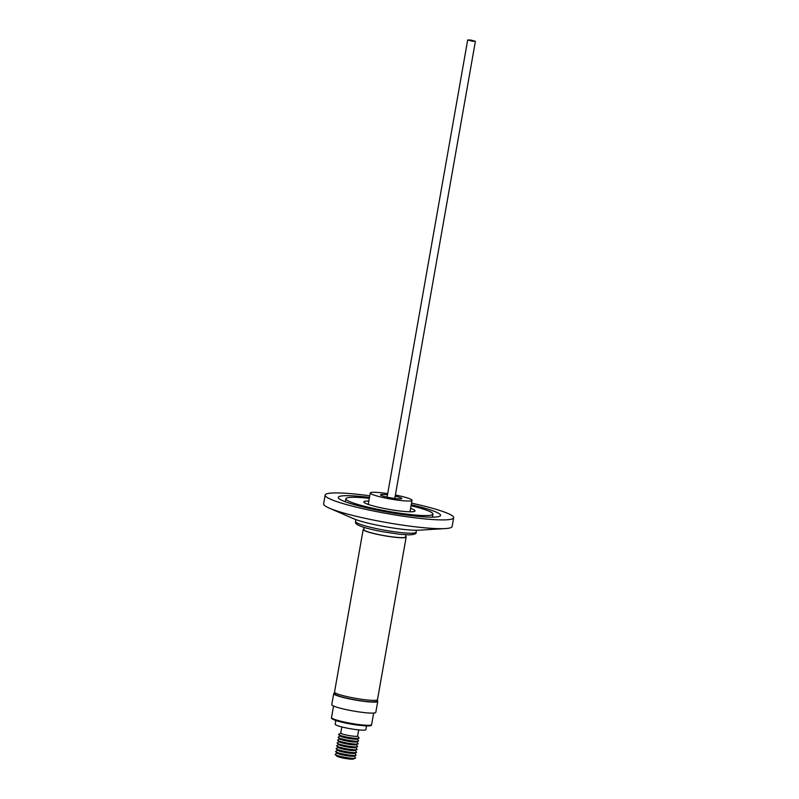 <?xml version="1.0" encoding="UTF-8"?>
<svg xmlns="http://www.w3.org/2000/svg" width="799" height="799" viewBox="0 0 799 799"><rect width="100%" height="100%" fill="white"/><g stroke="black" fill="none" stroke-linecap="round" stroke-linejoin="round"><path stroke-width="1.2" d="M405.652 536.349A21.823 2.497 -170 0 1 405.822 536.469A21.823 2.497 -170 0 1 406.172 537.038A21.823 2.497 -170 0 1 386.416 536.079A21.823 2.497 -170 0 1 363.545 530.027A21.823 2.497 -170 0 1 363.195 529.457A21.823 2.497 -170 0 1 363.915 528.988M363.195 529.457L334.521 692.094A21.823 2.497 10 0 0 334.871 692.663A21.823 2.497 10 0 0 357.742 698.706A21.823 2.497 10 0 0 377.488 699.674L406.172 537.038M335.031 692.783L334.841 693.832A21.193 2.427 10 0 0 335.181 694.381A21.193 2.427 10 0 0 357.403 700.254A21.193 2.427 10 0 0 376.589 701.192L376.778 700.144M364.184 527.42L363.805 529.567A21.193 2.427 10 0 0 364.144 530.127A21.193 2.427 10 0 0 386.366 535.989A21.193 2.427 10 0 0 405.552 536.928L405.932 534.781M333.702 693.622L331.765 704.608A22.362 2.557 10 0 0 332.124 705.187A22.362 2.557 10 0 0 355.565 711.38A22.362 2.557 10 0 0 375.8 712.368L377.737 701.392A22.362 2.557 -170 0 1 357.493 700.403A22.362 2.557 -170 0 1 334.062 694.211A22.362 2.557 -170 0 1 333.702 693.622A22.362 2.557 -170 0 1 334.991 693.023M376.728 700.383A22.362 2.557 -170 0 1 377.378 700.803A22.362 2.557 -170 0 1 377.737 701.392M335.83 720.538L335.181 724.244A15.581 1.778 10 0 0 353.308 729.207A15.581 1.778 10 0 0 365.872 729.657L366.531 725.951M329.278 508.124L353.587 518.701A36.704 4.195 10 0 0 393.088 528.009A36.704 4.195 10 0 0 418.876 530.206L445.333 528.578A65.248 7.461 -170 0 1 399.49 524.663A65.248 7.461 -170 0 1 329.278 508.124A65.248 7.461 -170 0 1 324.654 505.567A65.248 7.461 -170 0 1 323.605 503.869L325.153 495.08A65.248 7.461 -170 0 1 369.767 495.789M411.515 503.15A65.248 7.461 -170 0 1 452.624 516.034A65.248 7.461 -170 0 1 453.672 517.742L452.124 526.521A65.248 7.461 -170 0 1 445.333 528.578M453.672 517.742A65.248 7.461 -170 0 1 394.606 514.866A65.248 7.461 -170 0 1 326.202 496.788A65.248 7.461 -170 0 1 325.153 495.08M340.764 733.033L338.756 734.331A10.387 1.189 10 0 0 338.776 734.69A10.387 1.189 10 0 0 338.816 734.73A10.387 1.189 10 0 0 348.813 737.457A10.387 1.189 10 0 0 358.921 738.246A10.387 1.189 10 0 0 359.061 737.916L357.622 736.009A8.569 0.979 -170 0 1 350.042 735.729A8.569 0.979 -170 0 1 340.873 733.322A8.569 0.979 -170 0 1 340.754 733.063A8.559 0.979 10 0 0 350.701 735.829A8.559 0.979 10 0 0 357.612 736.079L358.701 729.896M369.478 497.397A51.945 5.943 10 0 0 338.257 497.397A51.945 5.943 10 0 0 339.086 498.746A51.945 5.943 10 0 0 393.547 513.138A51.945 5.943 10 0 0 440.569 515.435A51.945 5.943 10 0 0 439.74 514.077A51.945 5.943 10 0 0 411.225 504.758M338.776 734.69L340.334 736.139A8.569 0.979 10 0 0 340.334 736.139A8.569 0.979 10 0 0 340.374 736.169A8.569 0.979 10 0 0 348.614 738.416A8.569 0.979 10 0 0 356.953 739.075L358.921 738.246M411.056 505.727A44.215 5.054 -170 0 1 432.249 512.938A44.215 5.054 -170 0 1 432.958 514.097A44.215 5.054 -170 0 1 392.928 512.139A44.215 5.054 -170 0 1 346.576 499.894A44.215 5.054 -170 0 1 345.867 498.736A44.215 5.054 -170 0 1 369.308 498.366M340.144 735.959L338.257 737.177A10.387 1.189 10 0 0 338.277 737.537A10.387 1.189 10 0 0 338.317 737.577A10.387 1.189 10 0 0 348.314 740.303A10.387 1.189 10 0 0 358.421 741.092A10.387 1.189 10 0 0 358.561 740.763L357.203 738.965M338.277 737.537L339.835 738.985A8.569 0.979 10 0 0 339.835 738.985A8.569 0.979 10 0 0 339.875 739.015A8.569 0.979 10 0 0 348.114 741.262A8.569 0.979 10 0 0 356.454 741.911L358.421 741.092M368.838 501.043A25.977 2.966 10 0 0 363.835 501.902A25.977 2.966 10 0 0 364.254 502.581A25.977 2.966 10 0 0 391.48 509.782A25.977 2.966 10 0 0 414.991 510.921A25.977 2.966 10 0 0 414.571 510.241A25.977 2.966 10 0 0 410.586 508.404M339.645 738.805L337.747 740.024A10.387 1.189 10 0 0 337.767 740.383A10.387 1.189 10 0 0 337.817 740.423A10.387 1.189 10 0 0 347.805 743.15A10.387 1.189 10 0 0 357.922 743.939A10.387 1.189 10 0 0 358.062 743.599L356.704 741.812M337.767 740.383L339.335 741.832A8.569 0.979 10 0 0 339.335 741.832A8.569 0.979 10 0 0 339.375 741.862A8.569 0.979 10 0 0 347.615 744.109A8.569 0.979 10 0 0 355.954 744.758L357.922 743.939M339.136 741.652L337.248 742.87A10.387 1.189 10 0 0 337.268 743.23A10.387 1.189 10 0 0 337.318 743.27A10.387 1.189 10 0 0 347.305 745.996A10.387 1.189 10 0 0 357.413 746.785A10.387 1.189 10 0 0 357.562 746.446L356.204 744.658M337.268 743.23L338.836 744.678A8.569 0.979 10 0 0 338.836 744.678A8.569 0.979 10 0 0 338.866 744.708A8.569 0.979 10 0 0 347.116 746.955A8.569 0.979 10 0 0 355.455 747.604L357.413 746.785M338.636 744.498L336.749 745.717A10.387 1.189 10 0 0 336.769 746.076A10.387 1.189 10 0 0 336.808 746.116A10.387 1.189 10 0 0 346.806 748.843A10.387 1.189 10 0 0 356.913 749.632A10.387 1.189 10 0 0 357.053 749.292L355.695 747.504M338.297 747.494A8.569 0.979 10 0 0 338.327 747.524A8.569 0.979 10 0 0 338.367 747.554A8.569 0.979 10 0 0 346.606 749.802A8.569 0.979 10 0 0 354.946 750.451L356.913 749.632M338.137 747.345L336.249 748.563A10.387 1.189 10 0 0 336.269 748.923A10.387 1.189 10 0 0 336.309 748.963A10.387 1.189 10 0 0 346.307 751.689A10.387 1.189 10 0 0 356.414 752.478A10.387 1.189 10 0 0 356.554 752.139L355.195 750.351M337.797 750.341A8.569 0.979 10 0 0 337.827 750.371A8.569 0.979 10 0 0 337.867 750.401A8.569 0.979 10 0 0 346.107 752.648A8.569 0.979 10 0 0 354.446 753.297L356.414 752.478M395.395 494.99A21.193 2.427 -170 0 1 411.665 499.784A21.193 2.427 -170 0 1 412.004 500.334A21.193 2.427 -170 0 1 392.818 499.405A21.193 2.427 -170 0 1 370.596 493.532A21.193 2.427 -170 0 1 370.257 492.973A21.193 2.427 -170 0 1 387.705 493.632M337.637 750.191L335.74 751.41A10.387 1.189 10 0 0 335.76 751.769A10.387 1.189 10 0 0 335.81 751.809A10.387 1.189 10 0 0 338.816 752.988A10.387 1.189 10 0 0 348.963 755.025A10.387 1.189 10 0 0 355.915 755.325A10.387 1.189 10 0 0 356.054 754.985L354.696 753.197M337.298 753.187A8.569 0.979 10 0 0 337.328 753.217A8.569 0.979 10 0 0 337.368 753.247A8.569 0.979 10 0 0 339.845 754.216A8.569 0.979 10 0 0 348.214 755.904A8.569 0.979 10 0 0 353.947 756.144L355.915 755.325M387.485 494.841A10.806 1.238 10 0 0 380.494 494.781A10.806 1.238 10 0 0 380.664 495.06A10.806 1.238 10 0 0 391.989 498.057A10.806 1.238 10 0 0 401.777 498.536A10.806 1.238 10 0 0 401.597 498.246A10.806 1.238 10 0 0 395.185 496.199M337.128 753.038L335.24 754.256A10.387 1.189 10 0 0 335.26 754.616L336.938 756.164A8.439 0.969 10 0 0 336.938 756.164A8.439 0.969 10 0 0 336.968 756.194A8.439 0.969 10 0 0 345.088 758.411A8.439 0.969 10 0 0 353.308 759.05L355.405 758.171A10.387 1.189 10 0 0 355.555 757.832L354.197 756.044M335.26 754.616A10.387 1.189 10 0 0 335.31 754.656A10.387 1.189 10 0 0 338.307 755.834A10.387 1.189 10 0 0 348.464 757.871A10.387 1.189 10 0 0 355.405 758.171M470.851 40.06L475.395 41.308L472.239 41.198L467.695 39.95L470.851 40.06M381.852 529.717A30.752 3.516 -170 0 1 355.525 521.527C355.715 522.486 351.969 525.832 381.732 531.565L399.41 534.241L409.038 534.881C414.441 534.571 416.798 533.672 416.089 532.204A30.752 3.516 -170 0 1 391.29 531.325A30.752 3.516 -170 0 1 381.852 529.717M332.254 718.371L334.521 720.049L341.852 722.206L356.654 724.993M370.636 725.142L365.642 725.901L356.714 725.003C347.815 723.704 340.664 722.136 335.2 720.318C329.677 717.852 332.164 718.451 331.505 717.552A20.365 2.327 10 0 0 331.835 718.091A20.365 2.327 10 0 0 357.023 724.313A20.365 2.327 10 0 0 371.615 724.623L373.652 713.068M416.429 530.276L416.089 532.204M432.958 514.097L432.419 517.163M412.004 500.334L409.987 511.789M337.328 753.217L335.76 751.769M394.776 498.466L475.395 41.308M333.543 705.986L331.505 717.552M355.865 519.59L355.525 521.527M356.684 725.003C375.23 727.04 370.406 725.043 371.615 724.623M341.842 726.93L340.754 733.102M345.867 498.736L345.328 501.802M338.327 747.524L336.769 746.076M337.827 750.371L336.269 748.923M370.257 492.973L368.239 504.429M387.086 497.108L467.695 39.95"/></g></svg>
